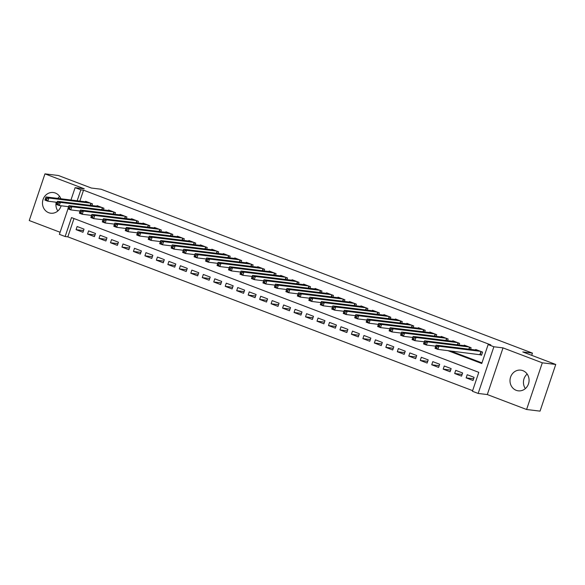 <?xml version="1.0" encoding="UTF-8"?>
<svg xmlns="http://www.w3.org/2000/svg" width="585" height="585" viewBox="0 0 585 585"><rect width="100%" height="100%" fill="white"/><g stroke="black" fill="none" stroke-linecap="round" stroke-linejoin="round"><path stroke-width="0.88" d="M60.869 198.768A10.42 9.528 -83 0 0 55.326 193.028A10.42 9.528 -83 0 0 53.286 192.516A10.42 9.528 -83 0 0 42.756 200.575A10.42 9.528 -83 0 0 48.709 212.706A10.42 9.528 -83 0 0 50.749 213.211A10.42 9.528 -83 0 0 61.118 205.774M516.226 390.327A10.42 9.528 -83 0 0 518.266 390.831A10.42 9.528 -83 0 0 528.796 382.78A10.42 9.528 -83 0 0 522.851 370.649A10.42 9.528 -83 0 0 520.804 370.144A10.42 9.528 -83 0 0 510.281 378.195A10.42 9.528 -83 0 0 516.226 390.327M73.988 218.541L67.831 236.852L65.14 236.523L59.399 234.344L67.984 208.852M531.699 355.329L532.445 353.121L101.066 189.226L91.384 188.041L58.405 175.507L44.957 173.862L29.25 220.538L60.101 232.26M532.445 353.121L522.763 351.936L555.75 364.462L540.043 411.138L526.595 409.493L542.31 362.817L503.012 347.885L493.872 346.766L478.164 393.442L472.424 391.263L478.793 372.338L71.509 217.598L65.14 236.523M503.012 347.885L487.305 394.561L526.595 409.493M487.305 394.561L478.164 393.442M67.831 236.852L472.629 390.648M555.75 364.462L542.31 362.817M91.955 205.532L92.503 203.902L85.622 201.284L85.454 201.781M103.428 209.891L103.976 208.26L97.095 205.642L96.927 206.139M114.901 214.249L115.45 212.618L108.569 210L108.4 210.498M126.375 218.607L126.923 216.977L120.042 214.359L119.874 214.856M137.848 222.965L138.396 221.335L131.515 218.717L131.347 219.214M149.321 227.324L149.87 225.693L142.981 223.082L142.82 223.572M160.795 231.682L161.343 230.051L154.455 227.441L154.294 227.931M172.268 236.04L172.816 234.409L165.928 231.799L165.767 232.296M183.741 240.398L184.29 238.768L177.401 236.157L177.233 236.654M195.214 244.757L195.763 243.133L188.875 240.515L188.706 241.013M206.688 249.115L207.236 247.492L200.348 244.874L200.18 245.371M218.154 253.48L218.702 251.85L211.821 249.232L211.653 249.729M229.627 257.839L230.176 256.208L223.294 253.59L223.126 254.087M241.1 262.197L241.649 260.566L234.768 257.948L234.6 258.446M252.574 266.555L253.122 264.925L246.241 262.307L246.073 262.804M264.047 270.913L264.595 269.283L257.714 266.665L257.546 267.162M275.52 275.272L276.069 273.641L269.188 271.023L269.02 271.52M286.994 279.63L287.542 277.999L280.661 275.381L280.493 275.879M298.467 283.988L299.015 282.358L292.134 279.747L291.966 280.237M309.94 288.346L310.489 286.716L303.608 284.105L303.439 284.595M321.414 292.705L321.962 291.074L315.081 288.464L314.913 288.961M332.887 297.063L333.435 295.432L326.547 292.822L326.386 293.319M344.36 301.421L344.909 299.798L338.02 297.18L337.859 297.677M355.834 305.779L356.382 304.156L349.494 301.538L349.333 302.036M367.307 310.145L367.855 308.514L360.967 305.897L360.799 306.394M378.78 314.503L379.329 312.873L372.44 310.255L372.272 310.752M390.253 318.862L390.802 317.231L383.914 314.613L383.745 315.11M401.719 323.22L402.268 321.589L395.387 318.971L395.219 319.468M413.193 327.578L413.741 325.947L406.86 323.329L406.692 323.827M424.666 331.936L425.215 330.306L418.334 327.688L418.165 328.185M436.139 336.295L436.688 334.664L429.807 332.046L429.639 332.543M447.613 340.653L448.161 339.022L441.28 336.412L441.112 336.901M459.086 345.011L459.634 343.38L452.753 340.77L452.585 341.26M470.559 349.369L471.108 347.739L464.227 345.128L464.059 345.625M473.601 378.78L466.143 377.866L473.031 380.484L474.091 377.332L467.21 374.714L466.143 377.866M462.128 374.422L454.669 373.508L461.558 376.126L462.618 372.974L455.737 370.356L454.669 373.508M450.655 370.064L443.203 369.15L450.084 371.767L451.145 368.608L444.264 365.998L443.203 369.15M439.181 365.705L431.73 364.791L438.611 367.409L439.671 364.25L432.79 361.64L431.73 364.791M427.708 361.347L420.257 360.433L427.138 363.051L428.198 359.892L421.317 357.281L420.257 360.433M416.235 356.989L408.783 356.075L415.664 358.693L416.725 355.534L409.844 352.923L408.783 356.075M404.761 352.631L397.31 351.717L404.191 354.327L405.251 351.175L398.37 348.565L397.31 351.717M393.288 348.272L385.837 347.358L392.718 349.969L393.778 346.817L386.897 344.199L385.837 347.358M381.822 343.914L374.363 343L381.244 345.611L382.305 342.459L375.424 339.841L374.363 343M370.349 339.556L362.89 338.642L369.771 341.252L370.832 338.101L363.95 335.483L362.89 338.642M358.876 335.198L351.417 334.276L358.298 336.894L359.365 333.742L352.477 331.125L351.417 334.276M347.402 330.832L339.943 329.918L346.825 332.536L347.892 329.384L341.004 326.766L339.943 329.918M335.929 326.474L328.47 325.56L335.359 328.178L336.419 325.026L329.53 322.408L328.47 325.56M324.456 322.116L316.997 321.202L323.885 323.819L324.946 320.668L318.057 318.05L316.997 321.202M312.982 317.757L305.524 316.843L312.412 319.461L313.472 316.309L306.584 313.692L305.524 316.843M301.509 313.399L294.05 312.485L300.939 315.103L301.999 311.944L295.111 309.333L294.05 312.485M290.036 309.041L282.577 308.127L289.465 310.745L290.526 307.586L283.645 304.975L282.577 308.127M278.562 304.683L271.104 303.769L277.992 306.386L279.052 303.227L272.171 300.617L271.104 303.769M267.089 300.324L259.638 299.41L266.519 302.028L267.579 298.869L260.698 296.259L259.638 299.41M255.616 295.966L248.164 295.052L255.045 297.663L256.106 294.511L249.225 291.9L248.164 295.052M244.142 291.608L236.691 290.694L243.572 293.304L244.632 290.153L237.751 287.535L236.691 290.694M232.669 287.25L225.218 286.336L232.099 288.946L233.159 285.794L226.278 283.177L225.218 286.336M221.196 282.891L213.744 281.977L220.625 284.588L221.686 281.436L214.805 278.818L213.744 281.977M209.722 278.533L202.271 277.619L209.152 280.23L210.212 277.078L203.331 274.46L202.271 277.619M198.256 274.168L190.798 273.253L197.679 275.871L198.739 272.72L191.858 270.102L190.798 273.253M186.783 269.809L179.324 268.895L186.205 271.513L187.266 268.361L180.385 265.744L179.324 268.895M175.31 265.451L167.851 264.537L174.732 267.155L175.8 264.003L168.911 261.385L167.851 264.537M163.837 261.093L156.378 260.179L163.259 262.797L164.326 259.645L157.438 257.027L156.378 260.179M152.363 256.735L144.904 255.82L151.793 258.438L152.853 255.279L145.965 252.669L144.904 255.82M140.89 252.376L133.431 251.462L140.32 254.08L141.38 250.921L134.491 248.311L133.431 251.462M129.417 248.018L121.958 247.104L128.846 249.722L129.907 246.563L123.018 243.952L121.958 247.104M117.943 243.66L110.485 242.746L117.373 245.364L118.433 242.205L111.545 239.594L110.485 242.746M106.47 239.302L99.011 238.387L105.9 240.998L106.96 237.846L100.079 235.236L99.011 238.387M94.997 234.943L87.538 234.029L94.426 236.64L95.487 233.488L88.606 230.87L87.538 234.029M84.013 229.13L77.132 226.512L76.072 229.671L82.953 232.282L84.013 229.13M447.788 350.598L481.762 363.512L488.131 344.587L490.822 344.916L83.538 190.176L79.86 201.094M450.479 350.927L481.974 362.897M479.51 354.488L481.521 355.256L482.581 352.097L475.7 349.486L475.532 349.984M70.96 200.004L75.114 187.668L84.255 188.787L44.957 173.862M75.114 187.668L80.847 189.847L77.176 200.765M83.538 190.176L80.847 189.847M488.131 344.587L493.872 346.766M83.523 230.585L76.072 229.671M525.367 388.586A10.42 9.528 97 0 1 527.151 374.034M57.849 210.966A10.42 9.528 97 0 1 56.204 202.213M57.864 198.395A10.42 9.528 97 0 1 59.633 196.414M481.623 354.941L437.887 349.384L435.021 348.294L436.081 345.143L477.704 350.247M435.927 346.327L436.081 345.143L438.947 346.232L437.887 349.384L436.651 348.031L437.075 346.766L435.927 346.327L435.503 347.592L436.651 348.031M480.57 351.336L438.947 346.232L437.075 346.766M435.021 348.294L435.503 347.592M435.737 346.174L426.414 345.026L423.547 343.936L424.608 340.784L466.23 345.889M424.454 341.969L424.608 340.784L427.481 341.874L426.414 345.026L425.178 343.666L425.602 342.408L424.454 341.969L424.03 343.234L425.178 343.666M469.104 346.978L427.481 341.874L425.602 342.408M423.547 343.936L424.03 343.234M424.264 341.808L414.941 340.667L412.074 339.578L413.134 336.426L454.757 341.53M412.981 337.611L413.134 336.426L416.008 337.516L414.941 340.667L413.705 339.307L414.129 338.05L412.981 337.611L412.557 338.876L413.705 339.307M457.631 342.62L416.008 337.516L414.129 338.05M412.074 339.578L412.557 338.876M412.791 337.45L403.474 336.309L400.601 335.22L401.661 332.068L443.284 337.172M401.507 333.253L401.661 332.068L404.535 333.157L403.474 336.309L402.231 334.949L402.655 333.691L401.507 333.253L401.083 334.518L402.231 334.949M446.158 338.262L404.535 333.157L402.655 333.691M400.601 335.22L401.083 334.518M401.317 333.092L392.001 331.951L389.127 330.861L390.195 327.71L431.81 332.814M390.034 328.894L390.195 327.71L393.061 328.799L392.001 331.951L390.758 330.591L391.182 329.333L390.034 328.894L389.61 330.159L390.758 330.591M434.684 333.903L393.061 328.799L391.182 329.333M389.127 330.861L389.61 330.159M389.844 328.733L380.528 327.593L377.654 326.503L378.722 323.351L420.344 328.456M378.561 324.536L378.722 323.351L381.588 324.441L380.528 327.593L379.285 326.233L379.709 324.975L378.561 324.536L378.137 325.801L379.285 326.233M423.211 329.545L381.588 324.441L379.709 324.975M377.654 326.503L378.137 325.801M378.371 324.375L369.055 323.234L366.181 322.145L367.248 318.993L408.871 324.097M367.087 320.178L367.248 318.993L370.115 320.083L369.055 323.234L367.811 321.874L368.236 320.617L367.087 320.178L366.663 321.436L367.811 321.874M411.738 325.187L370.115 320.083L368.236 320.617M366.181 322.145L366.663 321.436M366.897 320.017L357.581 318.876L354.715 317.787L355.775 314.635L397.398 319.739M355.614 315.82L355.775 314.635L358.642 315.724L357.581 318.876L356.338 317.516L356.762 316.251L355.614 315.82L355.19 317.077L356.338 317.516M400.264 320.829L358.642 315.724L356.762 316.251M354.715 317.787L355.19 317.077M355.424 315.659L346.108 314.518L343.241 313.428L344.302 310.269L385.924 315.373M344.141 311.461L344.302 310.269L347.168 311.359L346.108 314.518L344.865 313.158L345.289 311.893L344.141 311.461L343.717 312.719L344.865 313.158M388.791 316.463L347.168 311.359L345.289 311.893M343.241 313.428L343.717 312.719M343.951 311.3L334.635 310.16L331.768 309.07L332.828 305.911L374.451 311.015M332.668 307.103L332.828 305.911L335.695 307.001L334.635 310.16L333.392 308.8L333.816 307.534L332.668 307.103L332.243 308.361L333.392 308.8M377.318 312.105L335.695 307.001L333.816 307.534M331.768 309.07L332.243 308.361M332.485 306.942L323.161 305.801L320.295 304.712L321.355 301.553L362.978 306.657M321.194 302.745L321.355 301.553L324.222 302.642L323.161 305.801L321.918 304.441L322.342 303.176L321.194 302.745L320.77 304.003L321.918 304.441M365.844 307.747L324.222 302.642L322.342 303.176M320.295 304.712L320.77 304.003M321.011 302.584L311.688 301.443L308.821 300.346L309.882 297.195L351.505 302.299M309.721 298.387L309.882 297.195L312.748 298.284L311.688 301.443L310.445 300.083L310.869 298.818L309.721 298.387L309.297 299.644L310.445 300.083M354.371 303.388L312.748 298.284L310.869 298.818M308.821 300.346L309.297 299.644M309.538 298.226L300.215 297.078L297.348 295.988L298.408 292.836L340.031 297.94M298.255 294.021L298.408 292.836L301.275 293.926L300.215 297.078L298.972 295.725L299.396 294.46L298.255 294.021L297.823 295.286L298.972 295.725M342.898 299.03L301.275 293.926L299.396 294.46M297.348 295.988L297.823 295.286M298.065 293.867L288.741 292.719L285.875 291.63L286.935 288.478L328.558 293.582M286.782 289.663L286.935 288.478L289.802 289.568L288.741 292.719L287.498 291.367L287.922 290.101L286.782 289.663L286.358 290.928L287.498 291.367M331.424 294.672L289.802 289.568L287.922 290.101M285.875 291.63L286.358 290.928M286.591 289.509L277.268 288.361L274.402 287.272L275.462 284.12L317.085 289.224M275.308 285.305L275.462 284.12L278.328 285.209L277.268 288.361L276.025 287.001L276.456 285.743L275.308 285.305L274.884 286.57L276.025 287.001M319.951 290.314L278.328 285.209L276.456 285.743M274.402 287.272L274.884 286.57M275.118 285.151L265.795 284.003L262.928 282.913L263.989 279.762L305.611 284.866M263.835 280.946L263.989 279.762L266.855 280.851L265.795 284.003L264.559 282.643L264.983 281.385L263.835 280.946L263.411 282.211L264.559 282.643M308.478 285.955L266.855 280.851L264.983 281.385M262.928 282.913L263.411 282.211M263.645 280.785L254.321 279.645L251.455 278.555L252.515 275.403L294.138 280.507M252.362 276.588L252.515 275.403L255.382 276.493L254.321 279.645L253.086 278.284L253.51 277.027L252.362 276.588L251.938 277.853L253.086 278.284M297.005 281.597L255.382 276.493L253.51 277.027M251.455 278.555L251.938 277.853M252.172 276.427L242.848 275.286L239.982 274.197L241.042 271.045L282.665 276.149M240.888 272.23L241.042 271.045L243.916 272.135L242.848 275.286L241.612 273.926L242.036 272.668L240.888 272.23L240.464 273.495L241.612 273.926M285.538 277.239L243.916 272.135L242.036 272.668M239.982 274.197L240.464 273.495M240.698 272.069L231.375 270.928L228.508 269.839L229.569 266.687L271.191 271.791M229.415 267.871L229.569 266.687L232.442 267.776L231.375 270.928L230.139 269.568L230.563 268.31L229.415 267.871L228.991 269.137L230.139 269.568M274.065 272.881L232.442 267.776L230.563 268.31M228.508 269.839L228.991 269.137M229.225 267.711L219.909 266.57L217.035 265.48L218.095 262.329L259.718 267.433M217.942 263.513L218.095 262.329L220.969 263.418L219.909 266.57L218.666 265.21L219.09 263.952L217.942 263.513L217.518 264.771L218.666 265.21M262.592 268.522L220.969 263.418L219.09 263.952M217.035 265.48L217.518 264.771M217.752 263.352L208.435 262.212L205.562 261.122L206.629 257.97L248.245 263.075M206.468 259.155L206.629 257.97L209.496 259.06L208.435 262.212L207.192 260.851L207.617 259.586L206.468 259.155L206.044 260.413L207.192 260.851M251.119 264.164L209.496 259.06L207.617 259.586M205.562 261.122L206.044 260.413M206.278 258.994L196.962 257.853L194.088 256.764L195.156 253.605L236.779 258.709M194.995 254.797L195.156 253.605L198.023 254.694L196.962 257.853L195.719 256.493L196.143 255.228L194.995 254.797L194.571 256.055L195.719 256.493M239.645 259.806L198.023 254.694L196.143 255.228M194.088 256.764L194.571 256.055M194.805 254.636L185.489 253.495L182.615 252.406L183.683 249.247L225.305 254.351M183.522 250.439L183.683 249.247L186.549 250.336L185.489 253.495L184.246 252.135L184.67 250.87L183.522 250.439L183.098 251.696L184.246 252.135M228.172 255.44L186.549 250.336L184.67 250.87M182.615 252.406L183.098 251.696M183.332 250.278L174.016 249.137L171.149 248.047L172.209 244.888L213.832 249.992M172.048 246.08L172.209 244.888L175.076 245.978L174.016 249.137L172.772 247.777L173.197 246.512L172.048 246.08L171.624 247.338L172.772 247.777M216.699 251.082L175.076 245.978L173.197 246.512M171.149 248.047L171.624 247.338M171.858 245.919L162.542 244.779L159.676 243.682L160.736 240.53L202.359 245.634M160.575 241.722L160.736 240.53L163.603 241.62L162.542 244.779L161.299 243.418L161.723 242.153L160.575 241.722L160.151 242.98L161.299 243.418M205.225 246.724L163.603 241.62L161.723 242.153M159.676 243.682L160.151 242.98M160.385 241.561L151.069 240.413L148.202 239.323L149.263 236.172L190.886 241.276M149.102 237.364L149.263 236.172L152.129 237.261L151.069 240.413L149.826 239.06L150.25 237.795L149.102 237.364L148.678 238.621L149.826 239.06M193.752 242.365L152.129 237.261L150.25 237.795M148.202 239.323L148.678 238.621M148.919 237.203L139.596 236.055L136.729 234.965L137.789 231.814L179.412 236.918M137.629 232.998L137.789 231.814L140.656 232.903L139.596 236.055L138.352 234.702L138.777 233.437L137.629 232.998L137.204 234.263L138.352 234.702M182.279 238.007L140.656 232.903L138.777 233.437M136.729 234.965L137.204 234.263M137.446 232.845L128.122 231.697L125.256 230.607L126.316 227.455L167.939 232.559M126.155 228.64L126.316 227.455L129.183 228.545L128.122 231.697L126.879 230.336L127.303 229.079L126.155 228.64L125.731 229.905L126.879 230.336M170.805 233.649L129.183 228.545L127.303 229.079M125.256 230.607L125.731 229.905M125.972 228.486L116.649 227.338L113.782 226.249L114.843 223.097L156.466 228.201M114.689 224.282L114.843 223.097L117.709 224.187L116.649 227.338L115.406 225.978L115.83 224.72L114.689 224.282L114.258 225.547L115.406 225.978M159.332 229.291L117.709 224.187L115.83 224.72M113.782 226.249L114.258 225.547M114.499 224.121L105.176 222.98L102.309 221.89L103.37 218.739L144.992 223.843M103.216 219.923L103.37 218.739L106.236 219.828L105.176 222.98L103.933 221.62L104.357 220.362L103.216 219.923L102.792 221.189L103.933 221.62M147.859 224.933L106.236 219.828L104.357 220.362M102.309 221.89L102.792 221.189M103.026 219.763L93.702 218.622L90.836 217.532L91.896 214.381L133.519 219.485M91.743 215.565L91.896 214.381L94.763 215.47L93.702 218.622L92.467 217.262L92.891 216.004L91.743 215.565L91.318 216.83L92.467 217.262M136.385 220.574L94.763 215.47L92.891 216.004M90.836 217.532L91.318 216.83M91.552 215.404L82.229 214.264L79.363 213.174L80.423 210.022L122.046 215.126M80.269 211.207L80.423 210.022L83.289 211.112L82.229 214.264L80.993 212.903L81.417 211.646L80.269 211.207L79.845 212.472L80.993 212.903M124.912 216.216L83.289 211.112L81.417 211.646M79.363 213.174L79.845 212.472M80.079 211.046L70.756 209.905L67.889 208.816L68.95 205.664L110.572 210.768M68.796 206.849L68.95 205.664L71.816 206.754L70.756 209.905L69.52 208.545L69.944 207.287L68.796 206.849L68.372 208.106L69.52 208.545M113.439 211.858L71.816 206.754L69.944 207.287M67.889 208.816L68.372 208.106M68.606 206.688L59.282 205.547L56.416 204.458L57.476 201.306L99.099 206.41M57.323 202.49L57.476 201.306L60.35 202.395L59.282 205.547L58.047 204.187L58.471 202.922L57.323 202.49L56.899 203.748L58.047 204.187M101.973 207.499L60.35 202.395L58.471 202.922M56.416 204.458L56.899 203.748M57.133 202.33L47.809 201.189L44.943 200.099L46.003 196.94L87.626 202.044M45.849 198.132L46.003 196.94L48.877 198.03L47.809 201.189L46.573 199.829L46.997 198.564L45.849 198.132L45.425 199.39L46.573 199.829M90.499 203.141L48.877 198.03L46.997 198.564M44.943 200.099L45.425 199.39M481.236 351.592L480.226 354.598M480.972 351.49L479.941 354.547M469.77 347.234L469.104 349.194M469.499 347.132L468.819 349.157M458.296 342.876L457.631 344.836M458.026 342.773L457.346 344.799M446.823 338.51L446.158 340.477M446.552 338.415L445.872 340.441M435.35 334.152L434.684 336.119M435.079 334.05L434.399 336.082M423.876 329.794L423.211 331.761M423.606 329.691L422.926 331.724M412.403 325.435L411.745 327.395M412.132 325.333L411.452 327.366M400.93 321.077L400.272 323.037M400.659 320.975L399.979 323.008M389.456 316.719L388.798 318.679M389.186 316.617L388.506 318.642M377.983 312.361L377.325 314.32M377.713 312.258L377.032 314.284M366.51 308.002L365.852 309.962M366.239 307.9L365.559 309.926M355.036 303.644L354.378 305.604M354.766 303.542L354.086 305.567M343.563 299.286L342.905 301.246M343.3 299.184L342.613 301.209M332.09 294.928L331.432 296.887M331.827 294.825L331.139 296.851M320.617 290.57L319.958 292.529M320.353 290.467L319.666 292.493M309.143 286.211L308.485 288.171M308.88 286.109L308.193 288.134M297.67 281.846L297.012 283.813M297.407 281.751L296.719 283.776M286.204 277.487L285.538 279.454M285.933 277.385L285.253 279.418M274.731 273.129L274.065 275.096M274.46 273.027L273.78 275.06M263.257 268.771L262.592 270.731M262.987 268.669L262.307 270.701M251.784 264.413L251.119 266.372M251.513 264.31L250.833 266.343M240.311 260.054L239.645 262.014M240.04 259.952L239.36 261.978M228.837 255.696L228.179 257.656M228.567 255.594L227.887 257.619M217.364 251.338L216.706 253.298M217.093 251.236L216.413 253.261M205.891 246.98L205.233 248.939M205.62 246.877L204.94 248.903M194.417 242.621L193.759 244.581M194.147 242.519L193.467 244.545M182.944 238.263L182.286 240.223M182.674 238.161L181.993 240.186M171.471 233.905L170.813 235.865M171.2 233.803L170.52 235.828M159.998 229.547L159.339 231.506M159.734 229.444L159.047 231.47M148.524 225.181L147.866 227.148M148.261 225.086L147.574 227.112M137.051 220.823L136.393 222.79M136.788 220.72L136.1 222.753M125.578 216.465L124.919 218.432M125.314 216.362L124.627 218.395M114.104 212.106L113.446 214.073M113.841 212.004L113.154 214.037M102.638 207.748L101.973 209.708M102.368 207.646L101.688 209.679M91.165 203.39L90.499 205.35M90.894 203.287L90.214 205.313"/></g></svg>
